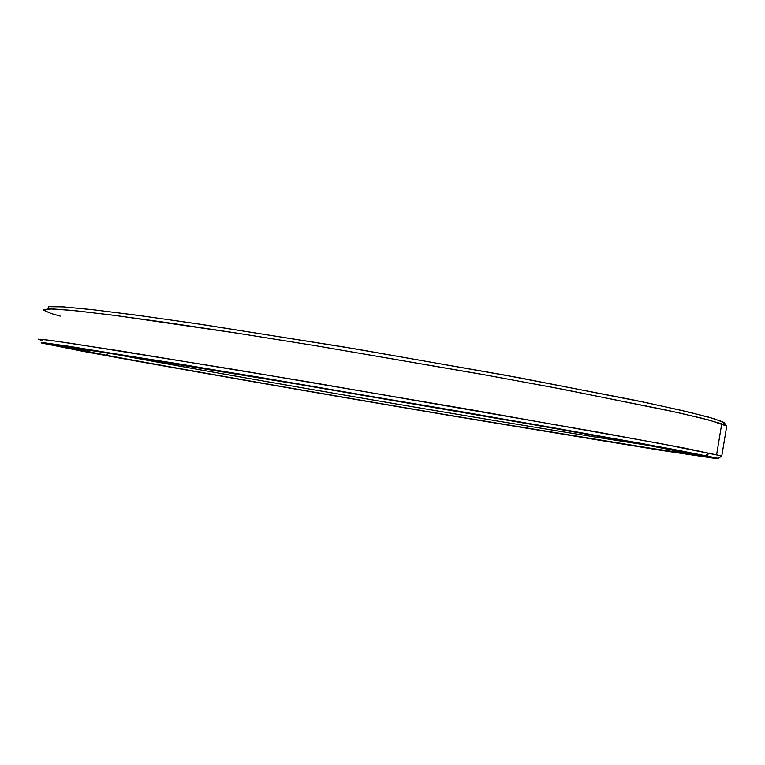 <?xml version="1.0" encoding="UTF-8"?>
<svg xmlns="http://www.w3.org/2000/svg" width="765" height="765" viewBox="0 0 765 765"><rect width="100%" height="100%" fill="white"/><g stroke="black" fill="none" stroke-linecap="round" stroke-linejoin="round"><path stroke-width="1.15" d="M109.691 353.258C227.597 375.711 531.235 427.616 649.915 445.593C531.235 427.616 227.597 375.711 109.691 353.258M108.64 353.095L105.962 355.19C178.589 368.749 321.979 393.736 449.275 415.242L598.966 440.095L667.08 450.824L687.859 453.205L684.713 453.282L637.627 446.291L449.275 415.242C321.979 393.736 178.589 368.749 105.962 355.19L70.954 348.085L98.331 351.508L273.641 380.052L522.849 422.796L641.701 444.073L687.859 453.205L646.052 444.876L543.064 426.354L317.418 387.425L94.42 350.915L70.82 348.037L105.962 355.19L108.64 353.095M698.359 454.974L660.75 447.19L698.636 454.458L694.591 454.965L675.935 452.354L451.111 415.605C320.468 393.535 173.454 367.927 97.738 353.803L60.884 346.373L100.77 351.642L314.884 386.861L580.319 432.799L663.657 447.936L698.359 454.974L651.522 445.67L528.605 423.657L269.357 379.201L88.052 349.691L60.731 346.325L97.738 353.803C173.454 367.927 320.468 393.535 451.111 415.605L605.182 441.195L675.935 452.354L698.359 454.974M64.078 346.296L63.954 346.975C52.67 344.451 64.337 345.847 98.943 351.154C70.543 346.784 57.662 345.072 60.311 346.019M707.73 455.911L708.094 453.712M90.538 352.445L90.385 352.56C168.912 367.2 319.129 393.353 452.746 415.93L652.029 448.797L703.456 456.476L707.807 456.562L703.456 456.476L652.029 448.797L452.746 415.93C319.129 393.353 168.912 367.2 90.385 352.56L51.542 344.738L78.747 348.046L265.445 378.417L533.836 424.441L660.424 447.123L707.807 456.562L663.169 447.64L553.535 427.912L312.569 386.354L75.745 347.597L51.169 344.613L90.538 352.445M42.171 340.578L38.25 339.201L47.583 340.062L71.623 343.447L232.866 369.266L472.426 409.992L661.668 443.786L721.787 455.988L718.392 458.35L713.353 458.159L659.564 450.116L454.544 416.294C317.647 393.162 163.901 366.387 82.209 351.183L41.128 342.921L42.792 342.663L175.376 363.299L460.272 411.484L643.135 443.757L718.392 458.35L721.787 455.988L684.398 448.08L595.17 431.651L309.815 382.137L120.947 351.059L54.028 340.913L40.354 339.258L38.766 339.66M60.244 316.108L51.312 313.545L43.28 310.035L49.295 308.821L71.183 310.294L109.969 314.778L165.374 322.371L235.391 332.88L316.069 345.79L486.492 375.156L563.671 389.442L677.551 412.517L709.71 420.224L726.75 426.086L721.787 455.988L726.75 426.086L721.758 423.791L702.174 418.283L667.262 410.25L553.191 387.453L478.574 373.731L316.069 345.79L239.062 333.454L116.969 315.687L77.322 310.925L53.062 308.917L43.49 309.433L47.172 312.139M726.75 426.086L724.292 422.758L722.696 421.773L708.304 417.03L678.899 409.782L634.166 400.105L504.183 374.984L344.078 347.004L194.884 323.423L136.141 315.103L91.743 309.567L62.625 306.822L48.444 306.679L47.994 308.83L48.606 306.65L63.6 306.88L94.258 309.854L140.856 315.744L202.295 324.523L356.834 349.136L519.301 377.767L646.616 402.715L688.347 411.981L714.022 418.675L724.292 422.758L726.75 426.086M718.392 458.35L670.446 448.768L539.765 425.34L261.018 377.528L68.276 346.191L44.886 342.892L41.272 342.969L82.209 351.183C163.901 366.387 317.647 393.162 454.544 416.294L659.564 450.116L713.353 458.159L718.392 458.35M83.739 351.145L51.159 344.374L83.739 351.145M79.723 350.102L81.253 349.003M709.107 452.985L705.636 455.491M721.758 423.791L716.633 454.62M722.696 421.773L725.172 425.139M55.09 345.436L55.214 344.719"/></g></svg>
